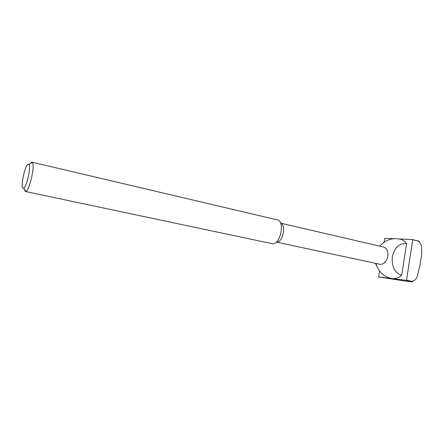 <?xml version="1.0" encoding="UTF-8"?>
<svg xmlns="http://www.w3.org/2000/svg" width="444" height="444" viewBox="0 0 444 444"><rect width="100%" height="100%" fill="white"/><g stroke="black" fill="none" stroke-linecap="round" stroke-linejoin="round"><path stroke-width="0.67" d="M281.052 223.365C286.369 225.719 282.684 242.224 276.867 242.091M280.924 223.221L383.76 247.114C386.907 248.257 388.245 251.276 387.779 256.177C386.558 261.477 384.093 264.208 380.375 264.374L276.69 242.169M30.858 162.548L31.874 162.138L278.177 220.091C284.893 223.01 280.192 244.05 272.877 243.834L25.325 191.469L24.192 188.928M31.874 162.138L32.357 162.482C35.209 165.124 29.609 190.182 25.907 191.358L25.325 191.469M28.266 164.141L28.954 164.419C31.235 166.633 26.657 187.129 23.649 188.162L23.366 188.262C19.852 189.249 24.87 164.585 28.266 164.141M392.318 256.81C394.583 247.308 399.334 242.946 406.571 243.717L401.698 275.269C394.688 272.827 391.564 266.672 392.318 256.81M379.814 246.198C385.281 239.91 392.08 237.573 400.216 239.188C402.708 239.816 404.828 241.325 406.571 243.717M375.396 263.336L378.815 270.008M393.717 238.7L384.765 238.273L384.066 242.208M379.537 271.018L378.682 276.951L391.442 278.477C383.388 276.479 378.227 271.473 375.957 263.459M401.698 275.269C398.607 277.844 395.443 278.954 392.191 278.599L406.415 280.336L412.798 281.879L404.917 281.019L378.682 276.951M417.604 240.931C419.647 241.736 420.923 243.545 421.439 246.359C421.983 250.638 421.789 255.023 420.862 259.507L419.991 265.218L417.088 276.962C415.751 279.898 413.864 281.318 411.433 281.23L406.521 280.225L412.748 239.738L417.604 240.931L412.681 239.61L399.15 238.961M419.203 241.669C419.663 241.503 419.103 241.22 417.532 240.809M23.649 188.162L25.907 191.358M28.954 164.419L32.357 162.482"/></g></svg>
